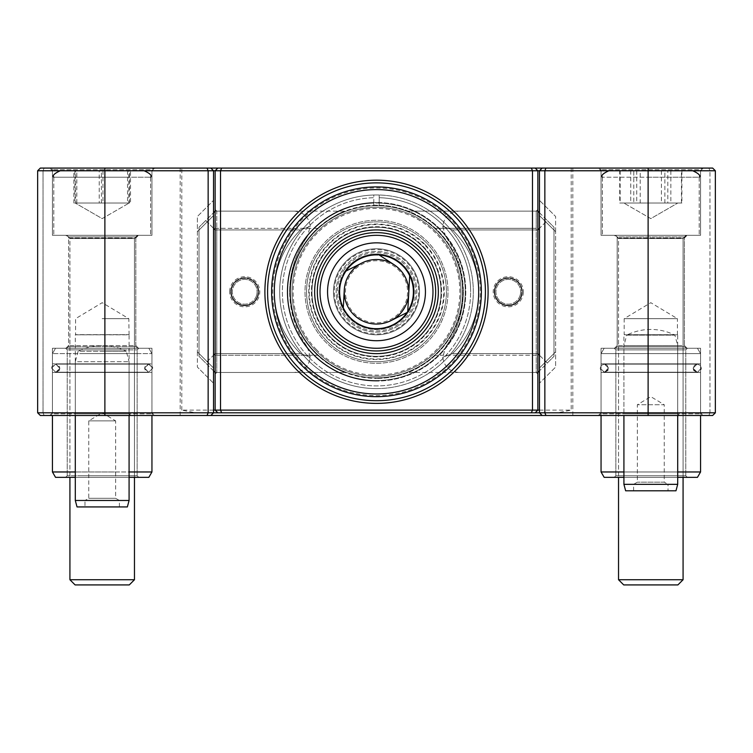 <?xml version="1.0" encoding="UTF-8"?>
<svg xmlns="http://www.w3.org/2000/svg" width="753" height="753" viewBox="0 0 753 753"><rect width="100%" height="100%" fill="white"/><g stroke="black" fill="none" stroke-linecap="round" stroke-linejoin="round"><path stroke-width="0.56" stroke-dasharray="3.77 2.82" d="M703.246 168.079L700.563 170.771L601.054 170.771L601.054 235.312L601.054 169.698L599.444 168.079L702.173 168.079L700.563 169.698L601.054 169.698L700.563 169.698L700.563 235.312L601.054 235.312L700.563 235.312L601.054 235.312L700.563 235.312L700.563 170.771L601.054 170.771L598.362 168.079L703.246 168.079L598.362 168.079M687.113 348.262L614.504 348.262L687.113 348.262L684.421 345.571L617.187 345.571L684.421 345.571L684.421 238.004L617.187 238.004L614.504 235.312L687.113 235.312L614.504 235.312M614.504 348.262L617.187 345.571L617.187 238.004L684.421 238.004L687.113 235.312M138.496 348.262L65.888 348.262L138.496 348.262L135.813 345.571L68.579 345.571L135.813 345.571L135.813 238.004L68.579 238.004L65.888 235.312L138.496 235.312L65.888 235.312M65.888 348.262L68.579 345.571L68.579 238.004L135.813 238.004L138.496 235.312M154.638 168.079L151.946 170.771L52.437 170.771L52.437 235.312L52.437 169.698L50.828 168.079L153.556 168.079L151.946 169.698L52.437 169.698L151.946 169.698L151.946 235.312L52.437 235.312L151.946 235.312L52.437 235.312L151.946 235.312L151.946 170.771L52.437 170.771L49.754 168.079L154.638 168.079L49.754 168.079M598.362 415.496L601.054 412.804L700.563 412.804L700.563 348.262L700.563 413.877L702.173 415.496L599.444 415.496L601.054 413.877L700.563 413.877L601.054 413.877L601.054 348.262L700.563 348.262L601.054 348.262L700.563 348.262L601.054 348.262L601.054 412.804L700.563 412.804L703.246 415.496L598.362 415.496L703.246 415.496M49.754 415.496L52.437 412.804L151.946 412.804L151.946 348.262L151.946 413.877L153.556 415.496L50.828 415.496L52.437 413.877L151.946 413.877L52.437 413.877L52.437 348.262L151.946 348.262L52.437 348.262L151.946 348.262L52.437 348.262L52.437 412.804L151.946 412.804L154.638 415.496L49.754 415.496L154.638 415.496M376.5 381.074A89.287 89.287 0 0 1 287.213 291.788A89.287 89.287 0 0 1 376.5 202.501A89.287 89.287 0 0 0 287.213 291.788A89.287 89.287 0 0 0 376.5 381.074A89.287 89.287 0 0 0 465.787 291.788A89.287 89.287 0 0 0 376.5 202.501A89.287 89.287 0 0 1 465.787 291.788A89.287 89.287 0 0 1 376.5 381.074M376.5 205.192A86.595 86.595 0 0 0 289.905 291.788A86.595 86.595 0 0 0 376.5 378.382A86.595 86.595 0 0 1 289.905 291.788A86.595 86.595 0 0 1 376.5 205.192A86.595 86.595 0 0 1 463.095 291.788A86.595 86.595 0 0 1 376.5 378.382A86.595 86.595 0 0 0 463.095 291.788A86.595 86.595 0 0 0 376.5 205.192M376.5 388.604A96.817 96.817 0 0 1 279.683 291.788A96.817 96.817 0 0 1 376.5 194.971A96.817 96.817 0 0 1 473.317 291.788A96.817 96.817 0 0 1 376.5 388.604A96.817 96.817 0 0 1 279.683 291.788A96.817 96.817 0 0 1 376.5 194.971A96.817 96.817 0 0 1 473.317 291.788A96.817 96.817 0 0 1 376.5 388.604M376.5 182.875A108.912 108.912 0 0 0 267.588 291.788A108.912 108.912 0 0 0 376.5 400.7A108.912 108.912 0 0 0 485.412 291.788A108.912 108.912 0 0 0 376.5 182.875M317.587 355.256C329.005 364.659 338.153 370.401 345.043 372.462C338.144 370.391 328.995 364.659 317.587 355.256A86.595 86.595 0 0 1 317.587 228.319C329.005 218.916 338.153 213.174 345.043 211.113C338.144 213.184 328.995 218.916 317.587 228.319A86.595 86.595 0 0 0 317.587 355.256L216.76 355.256L216.76 228.319L216.76 372.462L345.043 372.462L216.76 372.462L216.76 355.256L317.587 355.256M210.84 415.496L44.145 415.496L210.84 415.496L213.532 412.804L213.532 170.771L43.025 170.771L43.025 412.804L195.46 412.804L181.793 410.112L213.532 410.112M215.142 209.494L215.142 374.081L215.142 209.494L216.76 211.113L345.043 211.113L216.76 211.113L216.76 228.319L216.76 211.113L215.142 209.494M217.833 168.079L215.142 170.771L215.142 410.112L217.833 412.804M537.858 374.081L537.858 209.494L537.858 374.081L536.24 372.462L407.957 372.462C414.856 370.391 424.005 364.659 435.413 355.256A86.595 86.595 0 0 0 435.413 228.319C423.995 218.916 414.847 213.174 407.957 211.113C414.856 213.184 424.005 218.916 435.413 228.319A86.595 86.595 0 0 1 435.413 355.256C423.995 364.659 414.847 370.401 407.957 372.462L536.24 372.462L536.24 228.319L536.24 372.462L537.858 374.081M535.167 412.804L537.858 410.112L537.858 170.771L535.167 168.079M539.468 410.112L571.207 410.112L557.54 412.804L709.975 412.804L709.975 170.771L539.468 170.771L539.468 412.804L542.16 415.496L708.855 415.496L542.16 415.496M37.65 412.804L37.65 170.771L37.65 412.804L43.025 412.804L44.145 415.496L40.342 415.496L712.658 415.496L708.855 415.496L709.975 412.804L715.35 412.804L715.35 170.771L709.975 170.771L709.975 412.804L43.025 412.804L43.025 170.771L37.65 170.771L715.35 170.771L712.658 168.079L40.342 168.079L210.84 168.079L40.342 168.079L37.65 170.771L40.342 168.079L37.65 170.771L37.65 412.804L40.342 415.496L44.145 415.496L43.025 412.804L37.65 412.804L40.342 415.496L37.65 412.804L104.883 412.804L104.883 168.079M712.658 168.079L542.16 168.079L712.658 168.079L715.35 170.771L715.35 412.804L104.883 412.804L104.883 415.496M407.957 211.113L536.24 211.113L407.957 211.113M536.24 228.319L536.24 211.113L536.24 228.319L435.413 228.319L536.24 228.319M542.16 168.079L539.468 170.771L709.975 170.771L708.855 168.079L709.975 170.771L715.35 170.771M37.65 170.771L43.025 170.771L44.145 168.079L43.025 170.771L213.532 170.771L210.84 168.079M712.658 415.496L715.35 412.804L709.975 412.804L708.855 415.496L712.658 415.496L715.35 412.804M216.76 372.462L215.142 374.081L216.76 372.462M536.24 211.113L537.858 209.494L536.24 211.113M102.192 318.679L128.819 318.679L102.192 318.679M130.702 415.496L129.083 413.877L75.3 413.877L129.083 413.877L129.083 334.812L75.3 334.812L129.083 334.812L128.819 318.679L102.192 302.687L75.573 318.679L75.573 334.652L128.819 334.652L75.3 334.812L75.3 413.877L73.69 415.496L130.702 415.496L73.69 415.496M66.961 348.262L68.579 346.653L68.579 236.922L66.961 235.312L137.423 235.312L135.813 236.922L68.579 236.922L135.813 236.922L135.813 346.653L68.579 346.653L135.813 346.653L137.423 348.262L66.961 348.262L137.423 348.262M213.532 383.221L213.532 215.565L213.532 383.221L197.39 367.088L213.532 383.221M213.532 215.565L213.532 200.354L213.532 215.565L197.39 231.698L197.39 351.877L197.39 216.488L213.532 200.354L197.39 216.488L197.39 231.698L213.532 215.565M50.828 415.496L153.556 415.496M153.556 168.079L50.828 168.079M137.423 235.312L66.961 235.312M197.39 351.877L197.39 367.088L197.39 351.877L213.532 368.01L197.39 351.877M679.31 415.496L677.7 413.877L623.917 413.877L677.7 413.877L677.7 334.812L623.917 334.812L677.7 334.812L624.181 334.652L624.181 318.679L677.427 318.679L650.808 302.687L624.181 318.679L677.427 318.679L677.427 334.652L623.917 334.812L623.917 413.877L622.298 415.496L679.31 415.496L622.298 415.496M686.039 235.312L684.421 236.922L684.421 346.653L686.039 348.262L615.577 348.262L617.187 346.653L684.421 346.653L617.187 346.653L617.187 236.922L684.421 236.922L617.187 236.922L615.577 235.312L686.039 235.312L615.577 235.312M539.468 200.354L539.468 368.01L539.468 200.354L555.61 216.488L539.468 200.354M539.468 368.01L539.468 383.221L539.468 368.01L555.61 351.877L555.61 231.698L555.61 367.088L539.468 383.221L555.61 367.088L555.61 351.877L539.468 368.01M702.173 168.079L599.444 168.079M599.444 415.496L702.173 415.496M615.577 348.262L686.039 348.262M555.61 231.698L555.61 216.488L555.61 231.698L539.468 215.565L555.61 231.698M316.476 349.637A83.367 83.367 0 0 1 318.651 231.764A83.367 83.367 0 0 1 436.524 233.938A83.367 83.367 0 0 1 434.349 351.811A83.367 83.367 0 0 1 316.476 349.637M438.462 232.065A86.058 86.058 0 0 0 316.778 229.825A86.058 86.058 0 0 0 314.538 351.51A86.058 86.058 0 0 1 316.778 229.825A86.058 86.058 0 0 1 438.462 232.065A86.058 86.058 0 0 1 436.222 353.75A86.058 86.058 0 0 1 314.538 351.51A86.058 86.058 0 0 0 436.222 353.75A86.058 86.058 0 0 0 438.462 232.065M403.608 265.658A37.65 37.65 0 0 1 402.629 318.896A37.65 37.65 0 0 1 349.392 317.917A37.65 37.65 0 0 1 350.371 264.68A37.65 37.65 0 0 1 403.608 265.658M391.071 320.58A32.275 32.275 0 0 1 354.108 268.548A32.275 32.275 0 0 1 408.719 293.566M423.355 246.626A65.078 65.078 0 0 1 421.661 338.643A65.078 65.078 0 0 1 329.645 336.949A65.078 65.078 0 0 1 331.339 244.932A65.078 65.078 0 0 1 423.355 246.626A65.078 65.078 0 0 1 421.661 338.643A65.078 65.078 0 0 1 329.645 336.949A65.078 65.078 0 0 1 331.339 244.932A65.078 65.078 0 0 1 423.355 246.626M425.294 244.763A67.77 67.77 0 0 1 423.525 340.582A67.77 67.77 0 0 1 327.706 338.812A67.77 67.77 0 0 1 329.475 242.993A67.77 67.77 0 0 1 425.294 244.763M361.929 262.995A32.275 32.275 0 0 1 398.892 315.027A32.275 32.275 0 0 1 344.281 290.009M523.335 291.788A15.06 15.06 0 0 1 508.275 306.848A15.06 15.06 0 0 1 493.215 291.788A15.06 15.06 0 0 1 508.275 276.728A15.06 15.06 0 0 1 523.335 291.788M494.288 291.788A13.987 13.987 0 0 0 508.275 305.774A13.987 13.987 0 0 0 522.262 291.788A13.987 13.987 0 0 0 508.275 277.801A13.987 13.987 0 0 0 494.288 291.788A13.987 13.987 0 0 0 508.275 305.774A13.987 13.987 0 0 0 522.262 291.788A13.987 13.987 0 0 0 508.275 277.801A13.987 13.987 0 0 0 494.288 291.788M463.368 291.788C463.17 312.147 457.278 330.539 445.691 346.954C457.278 330.539 463.17 312.156 463.368 291.788C463.17 271.428 457.278 253.036 445.691 236.621C457.278 253.036 463.17 271.419 463.368 291.788M445.691 236.621L442.708 226.324C444.138 217.071 449.503 212.007 458.822 211.113C449.503 212.007 444.138 217.071 442.708 226.324L445.691 236.621M458.822 372.462C449.503 371.568 444.138 366.504 442.708 357.251L445.691 346.954L442.708 357.251C444.138 366.504 449.503 371.568 458.822 372.462L537.858 372.462L458.822 372.462M442.708 226.324L452.431 229.938L537.858 229.938L452.431 229.938L442.708 226.324M539.468 212.722L547.271 220.525L539.468 228.319M458.822 211.113L537.858 211.113L458.822 211.113M452.431 353.637L537.858 353.637L452.431 353.637L442.708 357.251L452.431 353.637A86.03 86.03 0 0 0 478.663 291.788A86.03 86.03 0 0 1 452.431 353.637M539.468 355.256L547.271 363.05L539.468 370.853M537.858 372.462L547.271 363.05L537.858 353.637L537.858 229.938L547.271 220.525L537.858 211.113M452.431 229.938A86.03 86.03 0 0 1 478.663 291.788A86.03 86.03 0 0 0 452.431 229.938M537.858 229.938L537.858 353.637M553.992 227.246L553.992 356.329L553.992 227.246L547.271 220.525L553.992 227.246M547.271 363.05L553.992 356.329L547.271 363.05M229.665 291.788A15.06 15.06 0 0 1 244.725 276.728A15.06 15.06 0 0 1 259.785 291.788A15.06 15.06 0 0 1 244.725 306.848A15.06 15.06 0 0 1 229.665 291.788M258.712 291.788A13.987 13.987 0 0 0 244.725 277.801A13.987 13.987 0 0 0 230.738 291.788A13.987 13.987 0 0 0 244.725 305.774A13.987 13.987 0 0 0 258.712 291.788A13.987 13.987 0 0 0 244.725 277.801A13.987 13.987 0 0 0 230.738 291.788A13.987 13.987 0 0 0 244.725 305.774A13.987 13.987 0 0 0 258.712 291.788M289.632 291.788C289.83 271.428 295.722 253.036 307.309 236.621C295.722 253.036 289.83 271.419 289.632 291.788C289.83 312.147 295.722 330.539 307.309 346.954C295.722 330.539 289.83 312.156 289.632 291.788M307.309 346.954L310.292 357.251C308.862 366.504 303.497 371.568 294.178 372.462C303.497 371.568 308.862 366.504 310.292 357.251L307.309 346.954M294.178 211.113C303.497 212.007 308.862 217.071 310.292 226.324L307.309 236.621L310.292 226.324C308.862 217.071 303.497 212.007 294.178 211.113L215.142 211.113L294.178 211.113M310.292 357.251L300.569 353.637L215.142 353.637L300.569 353.637L310.292 357.251M213.532 370.853L205.729 363.05L213.532 355.256M294.178 372.462L215.142 372.462L294.178 372.462M300.569 229.938L215.142 229.938L300.569 229.938L310.292 226.324L300.569 229.938A86.03 86.03 0 0 0 274.337 291.788A86.03 86.03 0 0 1 300.569 229.938M213.532 228.319L205.729 220.525L213.532 212.722M215.142 211.113L205.729 220.525L215.142 229.938L215.142 353.637L205.729 363.05L215.142 372.462M300.569 353.637A86.03 86.03 0 0 1 274.337 291.788A86.03 86.03 0 0 0 300.569 353.637M215.142 353.637L215.142 229.938M199.008 356.329L199.008 227.246L199.008 356.329L205.729 363.05L199.008 356.329M205.729 220.525L199.008 227.246L205.729 220.525M400.897 327.226A43.025 43.025 0 0 0 411.938 267.39A43.025 43.025 0 0 0 352.103 256.349A43.025 43.025 0 0 1 411.938 267.39A43.025 43.025 0 0 1 400.897 327.226A43.025 43.025 0 0 1 341.062 316.185A43.025 43.025 0 0 1 352.103 256.349A43.025 43.025 0 0 0 341.062 316.185A43.025 43.025 0 0 0 400.897 327.226M353.628 258.561A40.342 40.342 0 0 1 409.726 268.915A40.342 40.342 0 0 1 399.372 325.014A40.342 40.342 0 0 0 409.726 268.915A40.342 40.342 0 0 0 353.628 258.561A40.342 40.342 0 0 0 343.274 314.66A40.342 40.342 0 0 0 399.372 325.014A40.342 40.342 0 0 1 343.274 314.66A40.342 40.342 0 0 1 353.628 258.561M410.046 340.525A59.167 59.167 0 0 0 425.238 258.241A59.167 59.167 0 0 0 342.954 243.05A59.167 59.167 0 0 0 327.762 325.334A59.167 59.167 0 0 0 410.046 340.525M339.904 238.626A64.542 64.542 0 0 1 429.662 255.192A64.542 64.542 0 0 1 413.096 344.949A64.542 64.542 0 0 1 323.338 328.383A64.542 64.542 0 0 1 339.904 238.626A64.542 64.542 0 0 1 429.662 255.192A64.542 64.542 0 0 1 413.096 344.949A64.542 64.542 0 0 1 323.338 328.383A64.542 64.542 0 0 1 339.904 238.626A64.542 64.542 0 0 0 323.338 328.383A64.542 64.542 0 0 0 413.096 344.949M435.366 377.291A103.81 103.81 0 0 1 290.997 350.653A103.81 103.81 0 0 1 317.634 206.284A103.81 103.81 0 0 1 462.003 232.922A103.81 103.81 0 0 1 435.366 377.291M317.032 205.4A104.883 104.883 0 0 0 290.112 351.256A104.883 104.883 0 0 0 435.968 378.175A104.883 104.883 0 0 0 462.888 232.319A104.883 104.883 0 0 0 317.032 205.4M327.706 220.902A86.058 86.058 0 0 1 447.386 242.993A86.058 86.058 0 0 1 425.294 362.673A86.058 86.058 0 0 1 305.614 340.582A86.058 86.058 0 0 1 327.706 220.902A86.058 86.058 0 0 1 447.386 242.993A86.058 86.058 0 0 1 425.294 362.673A86.058 86.058 0 0 1 305.614 340.582A86.058 86.058 0 0 1 327.706 220.902A86.058 86.058 0 0 1 447.386 242.993A86.058 86.058 0 0 1 425.294 362.673A86.058 86.058 0 0 1 305.614 340.582A86.058 86.058 0 0 1 327.706 220.902A86.058 86.058 0 0 1 447.386 242.993A86.058 86.058 0 0 1 425.294 362.673A86.058 86.058 0 0 1 305.614 340.582A86.058 86.058 0 0 1 327.706 220.902A86.058 86.058 0 0 1 447.386 242.993A86.058 86.058 0 0 1 425.294 362.673A86.058 86.058 0 0 1 305.614 340.582A86.058 86.058 0 0 1 327.706 220.902A86.058 86.058 0 0 0 305.614 340.582A86.058 86.058 0 0 0 425.294 362.673M336.855 234.192A69.925 69.925 0 0 1 434.095 252.142A69.925 69.925 0 0 1 416.145 349.383A69.925 69.925 0 0 1 318.905 331.433A69.925 69.925 0 0 1 336.855 234.192A69.925 69.925 0 0 1 434.095 252.142A69.925 69.925 0 0 1 416.145 349.383A69.925 69.925 0 0 1 318.905 331.433A69.925 69.925 0 0 1 336.855 234.192A69.925 69.925 0 0 0 318.905 331.433A69.925 69.925 0 0 0 416.145 349.383A69.925 69.925 0 0 1 318.905 331.433A69.925 69.925 0 0 1 336.855 234.192M411.571 342.737A61.85 61.85 0 0 1 325.55 326.858A61.85 61.85 0 0 1 341.429 240.838A61.85 61.85 0 0 1 427.45 256.717A61.85 61.85 0 0 1 411.571 342.737M697.033 363.859L604.283 363.859L697.033 363.859M604.584 372.462L697.334 372.462L604.584 372.462M601.054 471.971L604.16 477.346L697.457 477.346L604.16 477.346L697.457 477.346L700.563 471.971L601.054 471.971L700.563 471.971L601.054 471.971L601.054 372.462L700.563 372.462L601.054 372.462L700.563 372.462L601.054 372.462L601.054 415.496M697.156 348.262L604.16 348.262L697.156 348.262M601.374 353.637L700.563 353.637L601.374 353.637M614.467 477.346L687.385 477.346L614.467 477.346M685.541 475.736L615.85 475.736L685.541 475.736M687.15 348.262L614.232 348.262L687.15 348.262M616.067 349.872L685.767 349.872L616.067 349.872M700.243 363.859L601.054 363.859L700.243 363.859M677.7 477.346L623.917 477.346M623.917 471.971L677.7 471.971M118.541 363.859L55.666 363.859L118.541 363.859M85.842 372.462L148.718 372.462L85.842 372.462M85.795 477.346L148.84 477.346L85.795 477.346M119.68 471.971L52.437 471.971L119.68 471.971M118.588 348.262L55.543 348.262L118.588 348.262M84.703 353.637L151.946 353.637L84.703 353.637M89.334 477.346L138.768 477.346L89.334 477.346M114.484 475.736L67.233 475.736L114.484 475.736M115.049 348.262L65.615 348.262L115.049 348.262M89.908 349.872L137.15 349.872L89.908 349.872M84.703 372.462L151.946 372.462L84.703 372.462M119.68 363.859L52.437 363.859L119.68 363.859M69.464 363.859L148.718 363.859L69.464 363.859M134.919 372.462L55.666 372.462L134.919 372.462M52.437 471.971L55.543 477.346L148.84 477.346L151.946 471.971L52.437 471.971L52.437 372.462L151.946 372.462L52.437 372.462L52.437 415.496M129.083 477.346L75.3 477.346M75.3 471.971L129.083 471.971M69.38 348.262L148.84 348.262L69.38 348.262M137.187 353.637L52.437 353.637L137.187 353.637M127.916 477.346L65.615 477.346L127.916 477.346M77.606 475.736L137.15 475.736L77.606 475.736M76.467 348.262L138.768 348.262L76.467 348.262M126.786 349.872L67.233 349.872L126.786 349.872M67.196 363.859L151.946 363.859L67.196 363.859M622.787 363.859L697.334 363.859L622.787 363.859M678.83 372.462L604.283 372.462L678.83 372.462M622.712 348.262L697.457 348.262L622.712 348.262M680.768 353.637L601.054 353.637L680.768 353.637M672.834 477.346L614.232 477.346L672.834 477.346M629.753 475.736L685.767 475.736L629.753 475.736M628.783 348.262L687.385 348.262L628.783 348.262M671.864 349.872L615.85 349.872L671.864 349.872M620.849 363.859L700.563 363.859L620.849 363.859M129.083 415.496L129.083 361.713L126.288 351.274L102.192 351.274L126.288 351.274A53.783 53.783 0 0 0 78.096 351.274L102.192 351.274L78.096 351.274L75.3 361.713L129.083 361.713L75.3 361.713L75.3 415.496M115.642 420.871L88.75 420.871L115.642 420.871L102.192 412.795L88.75 420.871L88.75 498.298L84.985 500.472L119.407 500.472L84.985 500.472L84.985 506.929L119.407 506.929L119.407 500.472L115.642 498.298L115.642 420.871M115.642 498.298L88.75 498.298L115.642 498.298M119.407 506.929L84.985 506.929M129.083 500.472L75.3 500.472M127.361 506.929L77.032 506.929M677.7 415.496L677.7 345.571L674.904 335.141A53.783 53.783 0 0 0 626.712 335.141L674.904 335.141L626.712 335.141L623.917 345.571L677.7 345.571L623.917 345.571L623.917 415.496M633.593 490.796L633.593 484.339L637.358 482.165L637.358 404.738L650.808 396.662L664.25 404.738L637.358 404.738L664.25 404.738L664.25 482.165L637.358 482.165L664.25 482.165L668.015 484.339L633.593 484.339L668.015 484.339L668.015 490.796L633.593 490.796L668.015 490.796M677.691 484.339L623.926 484.339M675.959 490.796L625.658 490.796M344.978 271.193A37.65 37.65 0 0 1 397.095 260.265A37.65 37.65 0 0 1 408.022 312.382A37.65 37.65 0 0 0 397.095 260.265A37.65 37.65 0 0 0 344.978 271.193A37.65 37.65 0 0 0 355.905 323.31A37.65 37.65 0 0 0 408.022 312.382A37.65 37.65 0 0 1 355.905 323.31A37.65 37.65 0 0 1 344.978 271.193A37.65 37.65 0 0 0 355.905 323.31A37.65 37.65 0 0 0 408.022 312.382M402.497 308.768A31.052 31.052 0 0 1 359.52 317.785A31.052 31.052 0 0 1 350.503 274.807A31.052 31.052 0 0 1 393.48 265.79A31.052 31.052 0 0 1 402.497 308.768M407.392 244.509A56.475 56.475 0 0 1 423.779 322.679A56.475 56.475 0 0 1 345.608 339.066A56.475 56.475 0 0 1 329.221 260.896A56.475 56.475 0 0 1 407.392 244.509M373.827 328.59L375.116 328.656M343.293 307.873L343.876 309.022M345.966 271.071L345.26 272.153M379.173 254.985L377.884 254.919M409.707 275.702L409.124 274.553M407.034 312.504L407.74 311.422M74.858 170.771L74.858 203.037L129.149 203.037L75.629 203.037L75.629 170.771L74.858 170.771L129.535 170.771L75.629 170.771M82.124 170.771L144.143 170.771L82.124 170.771M119.172 235.312L66.697 235.312L119.172 235.312M79.037 235.312L150.6 235.312L79.037 235.312M86.755 579.735L134.467 579.735L86.755 579.735M89.231 584.921L129.281 584.921L89.231 584.921M74.858 203.037L75.629 203.037M102.963 170.771L102.963 203.037L75.234 203.037L128.763 203.037L128.763 170.771M102.963 203.037L129.535 203.037L129.535 170.771M129.535 203.037L128.763 203.037M101.42 203.037L101.42 170.771M105.147 170.771L105.147 203.037L75.234 203.037L130.514 203.037L130.514 170.771L73.879 170.771L130.514 170.771M143.955 170.771L60.24 170.771L143.955 170.771M66.857 235.312L137.695 235.312L66.857 235.312M150.384 235.312L53.783 235.312L150.384 235.312M69.925 579.735L75.102 584.921L129.281 584.921L134.467 579.735L69.925 579.735L69.925 238.541L134.467 238.541L69.925 238.541L134.467 238.541L69.925 238.541L66.697 235.312L69.925 238.541L69.925 477.346M105.147 203.037L130.514 203.037M127.549 170.771L127.549 203.037L73.879 203.037L73.879 170.771M127.549 203.037L99.236 203.037L99.236 170.771M99.236 203.037L73.879 203.037M76.834 203.037L76.834 170.771M661.407 170.771L661.407 203.037L623.851 203.037L630.76 203.037L630.76 170.771L681.456 170.771L630.76 170.771M611.361 170.771L692.76 170.771L611.361 170.771M684.185 235.312L615.305 235.312L684.185 235.312M605.29 235.312L699.217 235.312L605.29 235.312M620.463 579.735L683.075 579.735L620.463 579.735M625.338 584.921L677.898 584.921L625.338 584.921M661.407 203.037L630.76 203.037M620.161 170.771L620.161 203.037L677.766 203.037L670.857 203.037L670.857 170.771M620.161 203.037L640.21 203.037L640.21 170.771M640.21 203.037L670.857 203.037M681.456 203.037L681.456 170.771M681.889 170.771L681.889 203.037L623.851 203.037L667.826 203.037L667.826 170.771L681.889 170.771L619.719 170.771L667.826 170.771M653.105 170.771L608.857 170.771L653.105 170.771M648.86 235.312L686.303 235.312L648.86 235.312M653.463 235.312L602.4 235.312L653.463 235.312M618.533 579.735L623.719 584.921L677.898 584.921L683.075 579.735L618.533 579.735L618.533 238.541L683.075 238.541L618.533 238.541L683.075 238.541L618.533 238.541L615.305 235.312L618.533 238.541L618.533 477.346M681.889 203.037L667.826 203.037M636.746 170.771L636.746 203.037L677.766 203.037L633.791 203.037L633.791 170.771M636.746 203.037L619.719 203.037L619.719 170.771M619.719 203.037L633.791 203.037M664.871 203.037L664.871 170.771M495.173 288.757A13.45 13.45 0 0 1 511.306 278.685A13.45 13.45 0 0 1 521.377 294.818A13.45 13.45 0 0 0 511.306 278.685A13.45 13.45 0 0 0 495.173 288.757A13.45 13.45 0 0 0 505.244 304.89A13.45 13.45 0 0 0 521.377 294.818A13.45 13.45 0 0 1 505.244 304.89A13.45 13.45 0 0 1 495.173 288.757A13.45 13.45 0 0 0 505.244 304.89A13.45 13.45 0 0 0 521.377 294.818A13.45 13.45 0 0 1 505.244 304.89A13.45 13.45 0 0 1 495.173 288.757M231.726 288.352A13.45 13.45 0 0 1 248.161 278.789A13.45 13.45 0 0 1 257.724 295.223A13.45 13.45 0 0 0 248.161 278.789A13.45 13.45 0 0 0 231.726 288.352A13.45 13.45 0 0 0 241.289 304.786A13.45 13.45 0 0 0 257.724 295.223A13.45 13.45 0 0 1 241.289 304.786A13.45 13.45 0 0 1 231.726 288.352A13.45 13.45 0 0 0 241.289 304.786A13.45 13.45 0 0 0 257.724 295.223A13.45 13.45 0 0 1 241.289 304.786A13.45 13.45 0 0 1 231.726 288.352M462.558 291.788A86.058 86.058 0 0 1 376.5 377.846A86.058 86.058 0 0 1 290.442 291.788A86.058 86.058 0 0 0 376.5 377.846A86.058 86.058 0 0 0 462.558 291.788A86.058 86.058 0 0 0 379.192 205.776A86.058 86.058 0 0 1 462.558 291.788M379.192 203.084L379.192 205.776L379.192 203.084A88.75 88.75 0 0 1 465.25 291.788A88.75 88.75 0 0 0 379.192 203.084L379.192 195.008L379.192 203.084M279.683 291.788A96.817 96.817 0 0 0 376.5 388.604A96.817 96.817 0 0 0 473.317 291.788A96.817 96.817 0 0 0 379.192 195.008A96.817 96.817 0 0 1 473.317 291.788A96.817 96.817 0 0 1 376.5 388.604A96.817 96.817 0 0 1 279.683 291.788A96.817 96.817 0 0 1 373.808 195.008L373.808 197.7L373.808 195.008A96.817 96.817 0 0 0 279.683 291.788A96.817 96.817 0 0 1 373.808 195.008A96.817 96.817 0 0 0 279.683 291.788M373.808 203.084L373.808 197.7A94.125 94.125 0 0 0 282.375 291.788A94.125 94.125 0 0 0 376.5 385.913A94.125 94.125 0 0 0 470.625 291.788A94.125 94.125 0 0 1 376.5 385.913A94.125 94.125 0 0 1 282.375 291.788A94.125 94.125 0 0 1 373.808 197.7L373.808 205.776A86.058 86.058 0 0 0 290.442 291.788A86.058 86.058 0 0 1 373.808 205.776L373.808 203.084A88.75 88.75 0 0 0 287.75 291.788A88.75 88.75 0 0 0 376.5 380.538A88.75 88.75 0 0 0 465.25 291.788A88.75 88.75 0 0 1 376.5 380.538A88.75 88.75 0 0 1 287.75 291.788A88.75 88.75 0 0 1 373.808 203.084M181.793 410.112L181.793 168.079M571.207 168.079L571.207 410.112M648.117 168.079L648.117 415.496M536.24 355.256L435.413 355.256L536.24 355.256M317.587 228.319L216.76 228.319L317.587 228.319M216.76 355.256L215.142 355.256L216.76 355.256M215.142 228.319L216.76 228.319L215.142 228.319M180.183 168.079L180.183 415.496M572.817 415.496L572.817 168.079M414.621 347.171A67.233 67.233 0 0 0 431.883 253.667A67.233 67.233 0 0 0 338.379 236.404A67.233 67.233 0 0 0 321.117 329.908A67.233 67.233 0 0 0 414.621 347.171M326.181 218.69A88.75 88.75 0 0 1 449.597 241.468A88.75 88.75 0 0 1 426.819 364.885A88.75 88.75 0 0 1 303.403 342.107A88.75 88.75 0 0 1 326.181 218.69M424.4 361.374A84.477 84.477 0 0 1 306.913 339.688A84.477 84.477 0 0 1 328.6 222.201A84.477 84.477 0 0 1 446.087 243.887A84.477 84.477 0 0 1 424.4 361.374A84.477 84.477 0 0 1 306.913 339.688A84.477 84.477 0 0 1 328.6 222.201A84.477 84.477 0 0 1 446.087 243.887A84.477 84.477 0 0 1 424.4 361.374M417.04 350.682A71.497 71.497 0 0 1 317.606 332.327A71.497 71.497 0 0 1 335.96 232.893A71.497 71.497 0 0 1 435.394 251.248A71.497 71.497 0 0 1 417.04 350.682A71.497 71.497 0 0 1 317.606 332.327A71.497 71.497 0 0 1 335.96 232.893A71.497 71.497 0 0 1 435.394 251.248A71.497 71.497 0 0 1 417.04 350.682M411.844 314.876A42.224 42.224 0 0 0 399.589 256.444A42.224 42.224 0 0 0 341.156 268.699A42.224 42.224 0 0 0 353.411 327.131A42.224 42.224 0 0 0 411.844 314.876M343.745 270.383A39.128 39.128 0 0 1 397.904 259.032A39.128 39.128 0 0 1 409.256 313.192A39.128 39.128 0 0 1 355.096 324.543A39.128 39.128 0 0 1 343.745 270.383M408.126 312.448A37.782 37.782 0 0 0 397.16 260.161A37.782 37.782 0 0 0 344.874 271.127A37.782 37.782 0 0 0 355.84 323.414A37.782 37.782 0 0 0 408.126 312.448M125.346 177.228L53.783 177.228L125.346 177.228M54.009 177.228L150.6 177.228L54.009 177.228M696.318 177.228L602.4 177.228L696.318 177.228M648.154 177.228L699.217 177.228L648.154 177.228M520.323 294.574A12.368 12.368 0 0 0 511.061 279.74A12.368 12.368 0 0 0 496.227 289.001A12.368 12.368 0 0 1 511.061 279.74A12.368 12.368 0 0 1 520.323 294.574A12.368 12.368 0 0 1 505.489 303.836A12.368 12.368 0 0 1 496.227 289.001A12.368 12.368 0 0 0 505.489 303.836A12.368 12.368 0 0 0 520.323 294.574M256.688 294.95A12.368 12.368 0 0 0 247.888 279.824A12.368 12.368 0 0 0 232.762 288.625A12.368 12.368 0 0 1 247.888 279.824A12.368 12.368 0 0 1 256.688 294.95A12.368 12.368 0 0 1 241.562 303.751A12.368 12.368 0 0 1 232.762 288.625A12.368 12.368 0 0 0 241.562 303.751A12.368 12.368 0 0 0 256.688 294.95M379.192 197.7A94.125 94.125 0 0 1 470.625 291.788A94.125 94.125 0 0 0 379.192 197.7M373.808 205.776A86.058 86.058 0 0 0 290.442 291.788A86.058 86.058 0 0 1 373.808 205.776M608.584 368.161L604.283 363.859L608.584 368.161L604.283 372.462L607.897 370.495L608.584 368.161M693.033 368.161L697.334 363.859L693.033 368.161L693.72 370.495L697.334 372.462L693.033 368.161M604.16 348.262L601.054 353.637L601.054 363.859L601.054 353.637L604.16 348.262M685.767 475.736L687.385 477.346L685.767 475.736L685.767 349.872L687.385 348.262L685.767 349.872L685.767 475.736M700.563 363.859L700.563 353.637L697.457 348.262L700.563 353.637L700.563 363.859M700.563 415.496L700.563 471.971M615.85 475.736L615.85 349.872L614.232 348.262L615.85 349.872L615.85 475.736L614.232 477.346L615.85 475.736M604.584 364.132L697.334 364.132L700.224 365.356L701.363 368.161L697.334 372.198L604.283 372.198L600.245 368.161L601.383 365.356L604.283 364.132L697.334 364.132L694.435 365.356L693.297 368.161L693.711 369.939L697.334 372.198L604.283 372.198L607.906 369.939L608.32 368.161L607.182 365.356L604.584 364.132M144.416 368.161L148.718 363.859L144.416 368.161L148.718 372.462L144.416 368.161M59.967 368.161L55.666 363.859L59.967 368.161L59.28 370.495L55.666 372.462L59.967 368.161M148.84 348.262L151.946 353.637L151.946 363.859L151.946 353.637L148.84 348.262M67.233 475.736L65.615 477.346L67.233 475.736L67.233 349.872L65.615 348.262L67.233 349.872L67.233 475.736M151.946 471.971L151.946 415.496M52.437 363.859L52.437 353.637L55.543 348.262L52.437 353.637L52.437 363.859M137.15 475.736L137.15 349.872L138.768 348.262L137.15 349.872L137.15 475.736L138.768 477.346L137.15 475.736M85.842 364.132L55.666 364.132L52.042 366.391L51.637 368.161L55.666 372.198L148.718 372.198L152.755 368.161L152.341 366.391L148.718 364.132L55.666 364.132L59.289 366.391L59.703 368.161L59.289 369.939L55.666 372.198L148.718 372.198L145.094 369.939L144.68 368.161L145.094 366.391L148.718 364.132L85.842 364.132M134.919 364.132L55.666 364.132L51.637 368.161L55.666 372.198L148.718 372.198L152.755 368.161L148.718 364.132L55.666 364.132L59.703 368.161L59.289 369.939L55.666 372.198L148.718 372.198L144.68 368.161L148.718 364.132L134.919 364.132M678.83 364.132L604.283 364.132L601.383 365.356L600.245 368.161L600.659 369.939L604.283 372.198L697.334 372.198L700.958 369.939L701.363 368.161L700.224 365.356L697.334 364.132L604.283 364.132L607.182 365.356L608.32 368.161L604.283 372.198L697.334 372.198L693.711 369.939L693.297 368.161L694.435 365.356L697.334 364.132L678.83 364.132M102.192 218.605L129.149 203.037L102.192 218.605L75.234 203.037L102.192 218.605M134.467 579.735L134.467 238.541L137.695 235.312L134.467 238.541L134.467 477.346M53.783 177.228L53.783 235.312L53.783 177.228C52.173 175.6 54.32 173.444 60.24 170.771M150.6 177.228L150.6 235.312L150.6 177.228C152.21 175.6 150.063 173.444 144.143 170.771M650.808 218.605L623.851 203.037L650.808 218.605L677.766 203.037L650.808 218.605M699.217 177.228L699.217 235.312L699.217 177.228C700.827 175.6 698.68 173.444 692.76 170.771M683.075 579.735L683.075 238.541L686.303 235.312L683.075 238.541L683.075 477.346M602.4 177.228L602.4 235.312L602.4 177.228C600.79 175.6 602.937 173.444 608.857 170.771"/><path stroke-width="1.13" d="M376.5 403.392A111.604 111.604 0 0 1 264.896 291.788A111.604 111.604 0 0 1 376.5 180.183A111.604 111.604 0 0 1 488.104 291.788A111.604 111.604 0 0 1 376.5 403.392M376.5 182.875A108.912 108.912 0 0 0 267.588 291.788A108.912 108.912 0 0 0 376.5 400.7A108.912 108.912 0 0 0 485.412 291.788A108.912 108.912 0 0 0 376.5 182.875M213.532 410.112L215.142 410.112L215.142 170.771L213.532 170.771L213.532 412.804L217.833 412.804L215.142 410.112L532.475 410.112L532.475 170.771L220.525 170.771L220.525 410.112L221.636 412.804L217.833 412.804M221.636 412.804L539.468 412.804L539.468 170.771L537.858 170.771L537.858 410.112L539.468 410.112M221.636 168.079L220.525 170.771L215.142 170.771L217.833 168.079L712.658 168.079L715.35 170.771L715.35 412.804L712.658 415.496L40.342 415.496L37.65 412.804L37.65 170.771L104.883 170.771L104.883 412.804L208.148 412.804L208.148 170.771L104.883 170.771L104.883 168.079L217.833 168.079M535.167 168.079L537.858 170.771L532.475 170.771L531.364 168.079M531.364 412.804L532.475 410.112L537.858 410.112L535.167 412.804M37.65 170.771L40.342 168.079L104.883 168.079M37.65 412.804L104.883 412.804L104.883 415.496M210.84 168.079L213.532 170.771L208.148 170.771L207.037 168.079M207.037 415.496L208.148 412.804L213.532 412.804L210.84 415.496M545.963 168.079L544.852 170.771L544.852 412.804L715.35 412.804L715.35 170.771L539.468 170.771L542.16 168.079M542.16 415.496L539.468 412.804L544.852 412.804L545.963 415.496M712.658 415.496L715.35 412.804M715.35 170.771L712.658 168.079M358.852 318.801A32.275 32.275 0 0 1 361.929 262.995A32.275 32.275 0 0 1 408.719 293.566A32.275 32.275 0 0 1 358.852 318.801L358.569 318.623M539.468 228.319L537.858 229.938M537.858 211.113L539.468 212.722M539.468 370.853L537.858 372.462M537.858 353.637L539.468 355.256M213.532 355.256L215.142 353.637M215.142 372.462L213.532 370.853M213.532 212.722L215.142 211.113M215.142 229.938L213.532 228.319M341.429 240.838A61.85 61.85 0 0 1 427.45 256.717A61.85 61.85 0 0 1 411.571 342.737A61.85 61.85 0 0 1 325.55 326.858A61.85 61.85 0 0 1 341.429 240.838M410.046 340.525A59.167 59.167 0 0 0 425.238 258.241A59.167 59.167 0 0 0 342.954 243.05A59.167 59.167 0 0 0 327.762 325.334A59.167 59.167 0 0 0 410.046 340.525M435.968 378.175A104.883 104.883 0 0 1 290.112 351.256A104.883 104.883 0 0 1 317.032 205.4A104.883 104.883 0 0 1 462.888 232.319A104.883 104.883 0 0 1 435.968 378.175M434.443 375.963A102.192 102.192 0 0 1 292.324 349.731A102.192 102.192 0 0 1 318.557 207.612A102.192 102.192 0 0 1 460.676 233.844A102.192 102.192 0 0 1 434.443 375.963M623.917 477.346L604.16 477.346L601.054 471.971L623.917 471.971M677.7 471.971L700.563 471.971L697.457 477.346L677.7 477.346M129.083 471.971L151.946 471.971L148.84 477.346L129.083 477.346M75.3 477.346L55.543 477.346L52.437 471.971L75.3 471.971M129.083 500.472L75.3 500.472L77.032 506.929L127.361 506.929L129.083 500.472L129.083 415.496M75.3 500.472L75.3 415.496M677.7 484.339L623.917 484.339L625.639 490.796L675.968 490.796L677.7 484.339L677.7 415.496M423.779 322.679A56.475 56.475 0 0 1 345.608 339.066A56.475 56.475 0 0 1 329.221 260.896A56.475 56.475 0 0 1 407.392 244.509A56.475 56.475 0 0 1 423.779 322.679A56.475 56.475 0 0 0 407.392 244.509A56.475 56.475 0 0 0 329.221 260.896M344.281 290.009L343.293 307.873L344.281 290.009A32.275 32.275 0 0 1 361.929 262.995L345.966 271.071L361.929 262.995M408.719 293.566L407.74 311.422L408.719 293.566A32.275 32.275 0 0 1 391.071 320.58L407.034 312.504L391.071 320.58M394.148 264.774L379.173 254.985L394.148 264.774M408.738 293.237L409.707 275.702L408.738 293.237M378.552 254.58L379.173 254.985A36.897 36.897 0 0 1 409.124 274.553L409.707 275.702A36.897 36.897 0 0 1 407.74 311.422L407.034 312.504A36.897 36.897 0 0 1 375.116 328.656L373.827 328.59A36.897 36.897 0 0 1 343.876 309.022L343.293 307.873A36.897 36.897 0 0 1 345.26 272.153L345.966 271.071A36.897 36.897 0 0 1 377.884 254.919L378.552 254.58M134.467 579.735L129.281 584.921L75.102 584.921L69.925 579.735L134.467 579.735L134.467 477.346M683.075 579.735L677.898 584.921L623.719 584.921L618.533 579.735L683.075 579.735L683.075 477.346M648.117 415.496L648.117 168.079M335.527 265.018A48.945 48.945 0 0 0 349.731 332.76A48.945 48.945 0 0 0 417.473 318.557A48.945 48.945 0 0 0 403.269 250.815A48.945 48.945 0 0 0 335.527 265.018M601.054 471.971L601.054 415.496M700.563 471.971L700.563 415.496M151.946 471.971L151.946 415.496M52.437 471.971L52.437 415.496M623.917 484.339L623.917 415.496M53.783 177.228C52.173 175.6 54.32 173.444 60.24 170.771M69.925 579.735L69.925 477.346M150.6 177.228C152.21 175.6 150.063 173.444 144.143 170.771M699.217 177.228C700.855 175.656 698.709 173.501 692.76 170.771M618.533 579.735L618.533 477.346M602.4 177.228C600.762 175.656 602.908 173.501 608.857 170.771"/></g></svg>

